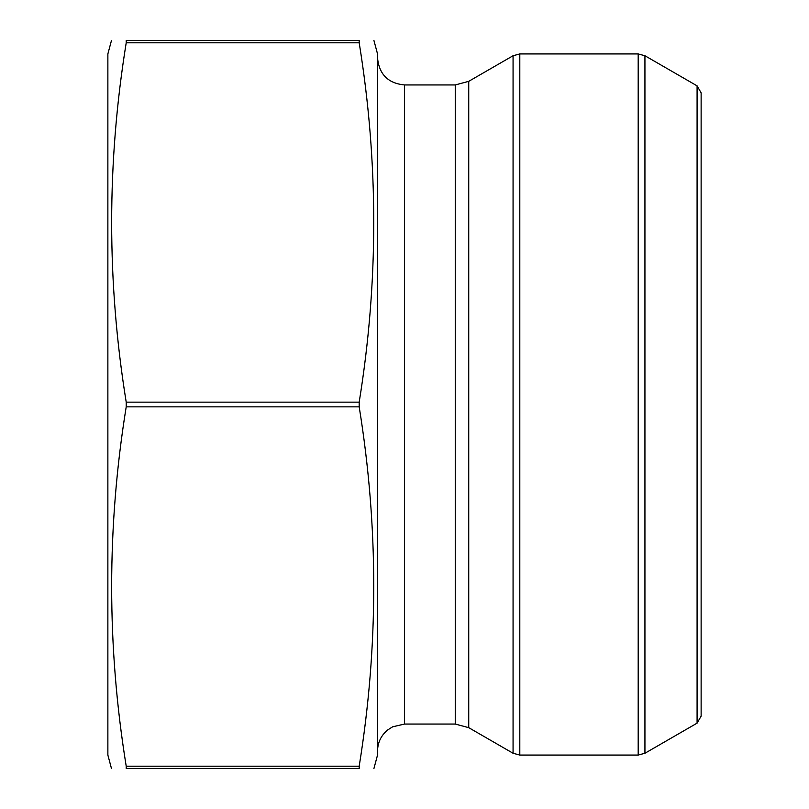 <?xml version="1.0" encoding="UTF-8"?>
<svg xmlns="http://www.w3.org/2000/svg" width="809" height="809" viewBox="0 0 809 809"><rect width="100%" height="100%" fill="white"/><g stroke="black" fill="none" stroke-linecap="round" stroke-linejoin="round"><path stroke-width="1.21" d="M126.214 766.204L359.186 766.204L359.186 768.55C378.582 768.55 378.582 768.55 359.186 768.55L126.214 768.55C106.818 768.55 106.818 768.55 126.214 768.55L126.214 766.204C106.808 646.421 106.808 526.629 126.214 406.846L126.214 402.154C106.808 282.371 106.808 162.579 126.214 42.796L126.214 40.45C106.818 40.45 106.818 40.45 126.214 40.45L359.186 40.45C378.582 40.45 378.582 40.45 359.186 40.45L359.186 42.796L126.214 42.796M359.186 766.204C378.592 646.421 378.592 526.629 359.186 406.846L359.186 402.154L126.214 402.154M359.186 402.154C378.592 282.371 378.592 162.579 359.186 42.796M359.186 406.846L126.214 406.846M519.803 53.93L519.803 755.07L513.068 753.26L468.735 727.665L468.735 81.335L513.068 55.74L519.803 53.93L638.19 53.93L644.935 55.74L644.935 753.26L638.19 755.07L638.19 53.93M644.935 753.26L697.085 723.145L697.085 85.855L644.935 55.74M697.085 85.855L701.13 92.853L701.13 716.147L697.085 723.145M468.735 81.335L455.255 84.945L404.5 84.945C388.118 83.347 379.128 74.357 377.53 57.975M373.92 768.55L377.53 755.07L377.53 53.93L373.92 40.45M111.48 768.55L107.87 755.07L107.87 53.93L111.48 40.45M513.068 753.26L513.068 55.74M468.735 727.665L455.255 724.055L455.255 84.945M455.255 724.055L404.5 724.055L404.5 84.945M519.803 755.07L638.19 755.07M404.5 724.055L392.638 726.806L387.642 729.981C381.079 735.462 377.712 742.48 377.53 751.025"/></g></svg>
